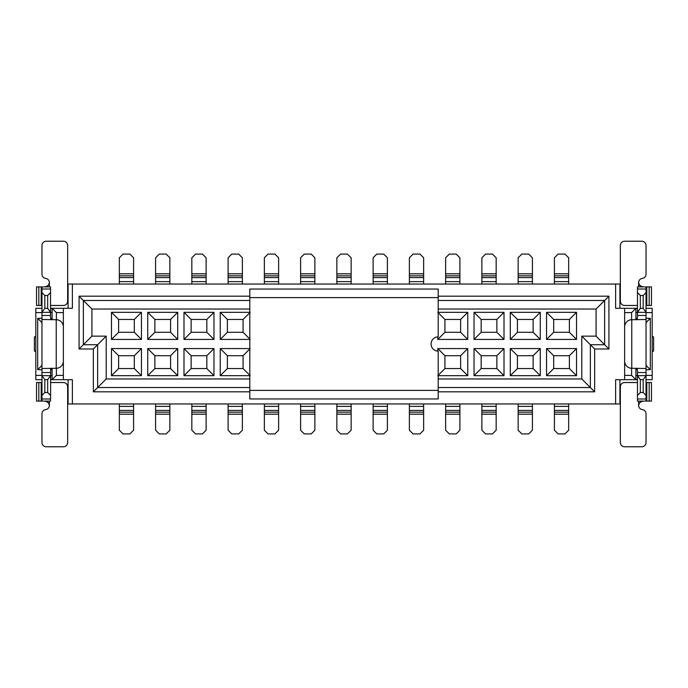 <?xml version="1.0" encoding="UTF-8"?>
<svg xmlns="http://www.w3.org/2000/svg" width="688" height="688" viewBox="0 0 688 688"><rect width="100%" height="100%" fill="white"/><g stroke="black" fill="none" stroke-linecap="round" stroke-linejoin="round"><path stroke-width="1.03" d="M249.796 398.954L249.796 289.046L438.204 289.046L438.204 336.862A7.138 7.138 0 0 0 431.066 344A7.138 7.138 0 0 0 438.204 351.138L438.204 398.954L249.796 398.954M249.796 387.533L97.636 387.533L106.201 378.968L106.201 336.148L93.353 348.997L93.353 391.816L97.636 387.533L97.636 344.714L83.36 344.714L83.36 300.467L79.077 296.184L79.077 348.997L91.925 336.148L91.925 309.032L83.36 300.467L249.796 300.467M79.077 348.997L93.353 348.997M106.201 336.148L91.925 336.148M93.353 391.816L249.796 391.816M438.204 391.816L594.647 391.816L581.799 378.968L438.204 378.968M438.204 300.467L604.64 300.467L608.923 296.184L438.204 296.184M249.796 296.184L79.077 296.184M438.204 387.533L590.364 387.533L590.364 344.714L594.647 348.997L594.647 391.816M249.796 378.968L106.201 378.968M91.925 309.032L249.796 309.032M438.204 309.032L596.075 309.032L604.64 300.467L604.64 344.714L608.923 348.997L594.647 348.997M68.086 379.681L68.086 403.951L615.631 403.951L615.631 379.681L624.627 379.681L624.627 308.319L615.631 308.319L615.631 284.049L68.086 284.049L68.086 308.319M56.382 368.261L56.382 375.399L63.373 375.399L63.373 308.319L72.369 308.319L72.369 284.049M72.369 403.951L72.369 379.681L63.373 379.681L63.373 375.399M608.923 296.184L608.923 348.997M63.373 312.601L56.382 312.601L56.382 319.739M63.373 308.319L52.099 308.319L56.382 312.601M50.534 379.681L52.099 379.681L52.099 368.269M52.099 319.731L52.099 308.319L50.534 308.319M63.373 379.681L52.099 379.681L56.382 375.399M41.968 375.399L35.828 375.399L35.828 379.681L41.968 379.681M52.099 375.399L50.534 375.399M41.968 308.319L35.828 308.319L35.828 312.601L41.968 312.601M50.534 312.601L52.099 312.601M35.828 312.601L35.828 375.399M41.968 322.586L37.685 318.303L37.685 369.697L41.968 365.414M37.685 318.303L41.968 318.303M50.534 318.303L51.953 318.303L51.953 319.731M51.953 368.269L51.953 369.697L50.534 369.697M41.968 369.697L37.685 369.697M50.534 368.269L51.953 369.697M51.953 318.303L50.534 319.731M35.828 351.138L34.4 351.138L34.4 336.862L35.828 336.862M41.203 401.095L36.533 401.095L36.533 382.537L41.203 382.537L41.203 401.095L41.968 401.095L41.968 286.905L50.534 286.905L50.534 318.019M50.714 368.269L50.534 401.095L41.968 401.095M56.235 368.269L56.235 319.731A7.138 7.138 0 0 1 63.373 326.869L63.373 361.131A7.138 7.138 0 0 1 56.235 368.269L41.968 368.51M56.235 319.731L41.968 319.49M44.823 295.47L47.678 295.47L47.678 308.319L50.534 312.352L41.968 312.352L44.823 308.319L44.823 295.47L41.968 292.615M47.678 295.47L50.534 292.615M41.203 286.905L41.203 305.463L36.533 305.463L36.533 286.905L41.968 286.905M41.203 305.463L41.968 305.463M45.15 286.905L48.461 285.279L49.381 282.622A4.283 4.283 0 0 0 45.675 278.382A4.283 4.283 0 0 1 41.968 274.134L41.968 245.513A4.283 4.283 0 0 1 46.251 241.23L63.373 241.23A4.283 4.283 0 0 1 67.656 245.513L67.656 301.181A4.283 4.283 0 0 1 63.373 305.463L50.534 305.463M50.534 382.537L63.373 382.537A4.283 4.283 0 0 1 67.656 386.819L67.656 442.487A4.283 4.283 0 0 1 63.373 446.77L46.251 446.77A4.283 4.283 0 0 1 41.968 442.487L41.968 413.866A4.283 4.283 0 0 1 45.675 409.618A4.283 4.283 0 0 0 49.381 405.378L49.14 403.959L47.438 401.792M41.203 382.537L41.968 382.537M50.534 395.385L47.678 392.53L44.823 392.53L41.968 395.385M44.823 392.53L44.823 379.681L41.968 375.648L50.534 375.648L47.678 379.681L47.678 392.53M44.823 379.681L47.678 379.681M47.678 308.319L44.823 308.319M49.381 286.905L49.381 282.622L48.977 284.428M47.575 286.113L46.5 286.664M46.32 286.724L45.098 286.905M36.533 305.463L36.533 286.905M45.15 401.095L48.461 402.721L49.381 405.378L49.381 401.095M45.976 401.19L45.098 401.095M36.533 401.095L36.533 382.537M619.914 379.681L619.914 403.951L615.631 403.951M615.631 284.049L619.914 284.049L619.914 308.319M581.799 378.968L581.799 336.148L596.075 336.148L596.075 309.032M213.968 348.567L183.988 348.567L183.988 375.691L213.968 375.691L213.968 348.567L206.83 355.705L191.126 355.705L191.126 368.553L206.83 368.553L206.83 355.705M213.968 312.309L183.988 312.309L183.988 339.433L213.968 339.433L213.968 312.309L206.83 319.447L191.126 319.447L191.126 332.295L206.83 332.295L206.83 319.447M177.71 348.567L147.731 348.567L147.731 375.691L177.71 375.691L177.71 348.567L170.572 355.705L154.869 355.705L154.869 368.553L170.572 368.553L170.572 355.705M177.71 312.309L147.731 312.309L147.731 339.433L177.71 339.433L177.71 312.309L170.572 319.447L154.869 319.447L154.869 332.295L170.572 332.295L170.572 319.447M141.453 348.567L111.482 348.567L111.482 375.691L141.453 375.691L141.453 348.567L134.315 355.705L118.62 355.705L118.62 368.553L134.315 368.553L134.315 355.705M141.453 312.309L111.482 312.309L111.482 339.433L141.453 339.433L141.453 312.309L134.315 319.447L118.62 319.447L118.62 332.295L134.315 332.295L134.315 319.447M249.796 312.309L220.246 312.309L220.246 339.433L249.796 339.433M249.796 348.567L220.246 348.567L220.246 375.691L249.796 375.691M437.783 336.879L437.783 339.433L467.754 339.433L467.754 312.309L438.204 312.309M438.204 375.691L467.754 375.691L467.754 348.567L437.783 348.567L437.783 351.121M474.032 312.309L504.012 312.309L504.012 339.433L474.032 339.433L474.032 312.309L481.17 319.447L496.874 319.447L504.012 312.309M474.032 348.567L504.012 348.567L504.012 375.691L474.032 375.691L474.032 348.567L481.17 355.705L496.874 355.705L504.012 348.567M510.29 312.309L540.269 312.309L540.269 339.433L510.29 339.433L510.29 312.309L517.428 319.447L533.131 319.447L540.269 312.309M510.29 348.567L540.269 348.567L540.269 375.691L510.29 375.691L510.29 348.567L517.428 355.705L533.131 355.705L540.269 348.567M546.547 312.309L576.518 312.309L576.518 339.433L546.547 339.433L546.547 312.309L553.685 319.447L569.38 319.447L576.518 312.309M546.547 348.567L576.518 348.567L576.518 375.691L546.547 375.691L546.547 348.567L553.685 355.705L569.38 355.705L576.518 348.567M111.482 312.309L118.62 319.447M134.315 332.295L141.453 339.433M111.482 339.433L118.62 332.295M111.482 348.567L118.62 355.705M134.315 368.553L141.453 375.691M111.482 375.691L118.62 368.553M147.731 312.309L154.869 319.447M170.572 332.295L177.71 339.433M147.731 339.433L154.869 332.295M147.731 348.567L154.869 355.705M170.572 368.553L177.71 375.691M147.731 375.691L154.869 368.553M183.988 312.309L191.126 319.447M206.83 332.295L213.968 339.433M183.988 339.433L191.126 332.295M183.988 348.567L191.126 355.705M206.83 368.553L213.968 375.691M183.988 375.691L191.126 368.553M243.088 319.447L227.384 319.447L227.384 332.295L243.088 332.295L243.088 319.447L250.217 312.309M220.246 312.309L227.384 319.447M243.088 332.295L250.217 339.433M220.246 339.433L227.384 332.295M243.088 355.705L227.384 355.705L227.384 368.553L243.088 368.553L243.088 355.705L250.217 348.567M220.246 348.567L227.384 355.705M243.088 368.553L250.217 375.691M220.246 375.691L227.384 368.553M460.616 319.447L444.912 319.447L444.912 332.295L460.616 332.295L460.616 319.447L467.754 312.309M437.783 312.309L444.912 319.447M460.616 332.295L467.754 339.433M437.783 339.433L444.912 332.295M460.616 355.705L444.912 355.705L444.912 368.553L460.616 368.553L460.616 355.705L467.754 348.567M437.783 348.567L444.912 355.705M460.616 368.553L467.754 375.691M437.783 375.691L444.912 368.553M133.601 403.951L133.601 430.215L129.894 433.922L123.04 433.922L119.334 430.215L119.334 403.951M119.334 284.049L119.334 257.785L123.04 254.078L129.894 254.078L133.601 257.785L133.601 284.049M169.859 403.951L169.859 430.215L166.152 433.922L159.298 433.922L155.583 430.215L155.583 403.951M155.583 284.049L155.583 257.785L159.298 254.078L166.152 254.078L169.859 257.785L169.859 284.049M206.116 403.951L206.116 430.215L202.401 433.922L195.555 433.922L191.84 430.215L191.84 403.951M191.84 284.049L191.84 257.785L195.555 254.078L202.401 254.078L206.116 257.785L206.116 284.049M242.374 403.951L242.374 430.215L238.659 433.922L231.804 433.922L228.098 430.215L228.098 403.951M228.098 284.049L228.098 257.785L231.804 254.078L238.659 254.078L242.374 257.785L242.374 284.049M278.623 403.951L278.623 430.215L274.916 433.922L268.062 433.922L264.355 430.215L264.355 403.951M264.355 284.049L264.355 257.785L268.062 254.078L274.916 254.078L278.623 257.785L278.623 284.049M314.88 403.951L314.88 430.215L311.174 433.922L304.32 433.922L300.604 430.215L300.604 403.951M300.604 284.049L300.604 257.785L304.32 254.078L311.174 254.078L314.88 257.785L314.88 284.049M351.138 403.951L351.138 430.215L347.423 433.922L340.577 433.922L336.862 430.215L336.862 403.951M336.862 284.049L336.862 257.785L340.577 254.078L347.423 254.078L351.138 257.785L351.138 284.049M387.396 403.951L387.396 430.215L383.68 433.922L376.826 433.922L373.12 430.215L373.12 403.951M373.12 284.049L373.12 257.785L376.826 254.078L383.68 254.078L387.396 257.785L387.396 284.049M423.645 403.951L423.645 430.215L419.938 433.922L413.084 433.922L409.377 430.215L409.377 403.951M409.377 284.049L409.377 257.785L413.084 254.078L419.938 254.078L423.645 257.785L423.645 284.049M459.902 403.951L459.902 430.215L456.196 433.922L449.341 433.922L445.626 430.215L445.626 403.951M445.626 284.049L445.626 257.785L449.341 254.078L456.196 254.078L459.902 257.785L459.902 284.049M624.627 308.319L637.466 308.319M646.032 308.319L652.172 308.319L652.172 379.681L646.032 379.681M637.466 379.681L624.627 379.681M635.901 368.269L635.901 379.681L631.618 375.399L624.627 375.399M631.618 375.399L631.618 368.261M631.618 319.739L631.618 312.601L624.627 312.601M631.618 312.601L635.901 308.319L635.901 319.731M635.901 312.601L637.466 312.601M646.032 312.601L652.172 312.601M596.075 336.148L604.64 344.714L590.364 344.714L581.799 336.148M652.172 375.399L646.032 375.399M637.466 375.399L635.901 375.399M496.874 319.447L496.874 332.295L504.012 339.433M496.874 332.295L481.17 332.295L474.032 339.433M481.17 332.295L481.17 319.447M496.874 355.705L496.874 368.553L504.012 375.691M496.874 368.553L481.17 368.553L474.032 375.691M481.17 368.553L481.17 355.705M533.131 319.447L533.131 332.295L540.269 339.433M533.131 332.295L517.428 332.295L510.29 339.433M517.428 332.295L517.428 319.447M533.131 355.705L533.131 368.553L540.269 375.691M533.131 368.553L517.428 368.553L510.29 375.691M517.428 368.553L517.428 355.705M569.38 319.447L569.38 332.295L576.518 339.433M569.38 332.295L553.685 332.295L546.547 339.433M553.685 332.295L553.685 319.447M569.38 355.705L569.38 368.553L576.518 375.691M569.38 368.553L553.685 368.553L546.547 375.691M553.685 368.553L553.685 355.705M646.032 318.303L650.315 318.303L650.315 369.697L646.032 369.697M637.466 369.697L636.047 369.697L636.047 368.269M636.047 319.731L636.047 318.303L637.466 318.303M652.172 336.862L653.6 336.862L653.6 351.138L652.172 351.138M646.032 365.414L650.315 369.697M650.315 318.303L646.032 322.586M637.466 368.269L636.047 369.697M637.466 319.731L636.047 318.303M646.797 286.905L651.467 286.905L651.467 305.463L646.797 305.463L646.797 286.905L646.032 286.905L646.032 401.095L637.466 401.095L637.466 369.981M637.466 318.019L637.466 286.905L646.032 286.905M496.16 403.951L496.16 430.215L492.445 433.922L485.599 433.922L481.884 430.215L481.884 403.951M481.884 284.049L481.884 257.785L485.599 254.078L492.445 254.078L496.16 257.785L496.16 284.049M532.417 403.951L532.417 430.215L528.702 433.922L521.848 433.922L518.141 430.215L518.141 403.951M518.141 284.049L518.141 257.785L521.848 254.078L528.702 254.078L532.417 257.785L532.417 284.049M568.666 403.951L568.666 430.215L564.96 433.922L558.106 433.922L554.399 430.215L554.399 403.951M554.399 284.049L554.399 257.785L558.106 254.078L564.96 254.078L568.666 257.785L568.666 284.049M631.765 319.731L631.765 368.269A7.138 7.138 0 0 1 624.627 361.131L624.627 326.869A7.138 7.138 0 0 1 631.765 319.731L646.032 319.49M631.765 368.269L646.032 368.51M643.177 392.53L640.322 392.53L640.322 379.681L637.466 375.648L646.032 375.648L643.177 379.681L643.177 392.53L646.032 395.385M640.322 392.53L637.466 395.385M646.797 401.095L646.797 382.537L651.467 382.537L651.467 401.095L646.032 401.095M646.797 382.537L646.032 382.537M642.85 401.095L639.539 402.721L638.619 405.378A4.283 4.283 0 0 0 642.325 409.618A4.283 4.283 0 0 1 646.032 413.866L646.032 442.487A4.283 4.283 0 0 1 641.749 446.77L624.627 446.77A4.283 4.283 0 0 1 620.344 442.487L620.344 386.819A4.283 4.283 0 0 1 624.627 382.537L637.466 382.537M637.466 305.463L624.627 305.463A4.283 4.283 0 0 1 620.344 301.181L620.344 245.513A4.283 4.283 0 0 1 624.627 241.23L641.749 241.23A4.283 4.283 0 0 1 646.032 245.513L646.032 274.134A4.283 4.283 0 0 1 642.325 278.382A4.283 4.283 0 0 0 638.619 282.622L638.86 284.041L640.562 286.208M646.797 305.463L646.032 305.463M637.466 292.615L640.322 295.47L643.177 295.47L646.032 292.615M643.177 295.47L643.177 308.319L646.032 312.352L637.466 312.352L640.322 308.319L640.322 295.47M643.177 308.319L640.322 308.319M640.322 379.681L643.177 379.681M638.619 401.095L638.619 405.378L639.023 403.572M640.425 401.887L641.5 401.336M641.68 401.276L642.902 401.095M651.467 382.537L651.467 401.095M642.85 286.905L639.539 285.279L638.619 282.622L638.619 286.905M642.024 286.81L642.902 286.905M651.467 286.905L651.467 305.463M249.796 297.612L438.204 297.612M249.796 390.388L438.204 390.388M50.534 372.552L41.968 372.552M50.534 315.448L41.968 315.448M50.534 288.994L41.968 288.994M50.534 399.006L41.968 399.006M38.829 305.463L38.829 286.905M38.829 401.095L38.829 382.537M119.334 406.367L133.601 406.367M119.334 410.409L133.601 410.409M119.334 412.164L133.601 412.164M119.334 414.185L133.601 414.185M133.601 281.633L119.334 281.633M133.601 277.591L119.334 277.591M133.601 275.836L119.334 275.836M133.601 273.815L119.334 273.815M155.583 406.367L169.859 406.367M155.583 410.409L169.859 410.409M155.583 412.164L169.859 412.164M155.583 414.185L169.859 414.185M169.859 281.633L155.583 281.633M169.859 277.591L155.583 277.591M169.859 275.836L155.583 275.836M169.859 273.815L155.583 273.815M191.84 406.367L206.116 406.367M191.84 410.409L206.116 410.409M191.84 412.164L206.116 412.164M191.84 414.185L206.116 414.185M206.116 281.633L191.84 281.633M206.116 277.591L191.84 277.591M206.116 275.836L191.84 275.836M206.116 273.815L191.84 273.815M228.098 406.367L242.374 406.367M228.098 410.409L242.374 410.409M228.098 412.164L242.374 412.164M228.098 414.185L242.374 414.185M242.374 281.633L228.098 281.633M242.374 277.591L228.098 277.591M242.374 275.836L228.098 275.836M242.374 273.815L228.098 273.815M264.355 406.367L278.623 406.367M264.355 410.409L278.623 410.409M264.355 412.164L278.623 412.164M264.355 414.185L278.623 414.185M278.623 281.633L264.355 281.633M278.623 277.591L264.355 277.591M278.623 275.836L264.355 275.836M278.623 273.815L264.355 273.815M300.604 406.367L314.88 406.367M300.604 410.409L314.88 410.409M300.604 412.164L314.88 412.164M300.604 414.185L314.88 414.185M314.88 281.633L300.604 281.633M314.88 277.591L300.604 277.591M314.88 275.836L300.604 275.836M314.88 273.815L300.604 273.815M336.862 406.367L351.138 406.367M336.862 410.409L351.138 410.409M336.862 412.164L351.138 412.164M336.862 414.185L351.138 414.185M351.138 281.633L336.862 281.633M351.138 277.591L336.862 277.591M351.138 275.836L336.862 275.836M351.138 273.815L336.862 273.815M373.12 406.367L387.396 406.367M373.12 410.409L387.396 410.409M373.12 412.164L387.396 412.164M373.12 414.185L387.396 414.185M387.396 281.633L373.12 281.633M387.396 277.591L373.12 277.591M387.396 275.836L373.12 275.836M387.396 273.815L373.12 273.815M409.377 406.367L423.645 406.367M409.377 410.409L423.645 410.409M409.377 412.164L423.645 412.164M409.377 414.185L423.645 414.185M423.645 281.633L409.377 281.633M423.645 277.591L409.377 277.591M423.645 275.836L409.377 275.836M423.645 273.815L409.377 273.815M445.626 406.367L459.902 406.367M445.626 410.409L459.902 410.409M445.626 412.164L459.902 412.164M445.626 414.185L459.902 414.185M459.902 281.633L445.626 281.633M459.902 277.591L445.626 277.591M459.902 275.836L445.626 275.836M459.902 273.815L445.626 273.815M481.884 406.367L496.16 406.367M496.16 281.633L481.884 281.633M518.141 406.367L532.417 406.367M532.417 281.633L518.141 281.633M554.399 406.367L568.666 406.367M568.666 281.633L554.399 281.633M637.466 315.448L646.032 315.448M637.466 372.552L646.032 372.552M637.466 399.006L646.032 399.006M637.466 288.994L646.032 288.994M481.884 410.409L496.16 410.409M481.884 412.164L496.16 412.164M481.884 414.185L496.16 414.185M496.16 277.591L481.884 277.591M496.16 275.836L481.884 275.836M496.16 273.815L481.884 273.815M518.141 410.409L532.417 410.409M518.141 412.164L532.417 412.164M518.141 414.185L532.417 414.185M532.417 277.591L518.141 277.591M532.417 275.836L518.141 275.836M532.417 273.815L518.141 273.815M554.399 410.409L568.666 410.409M554.399 412.164L568.666 412.164M554.399 414.185L568.666 414.185M568.666 277.591L554.399 277.591M568.666 275.836L554.399 275.836M568.666 273.815L554.399 273.815M649.171 382.537L649.171 401.095M649.171 286.905L649.171 305.463"/></g></svg>
